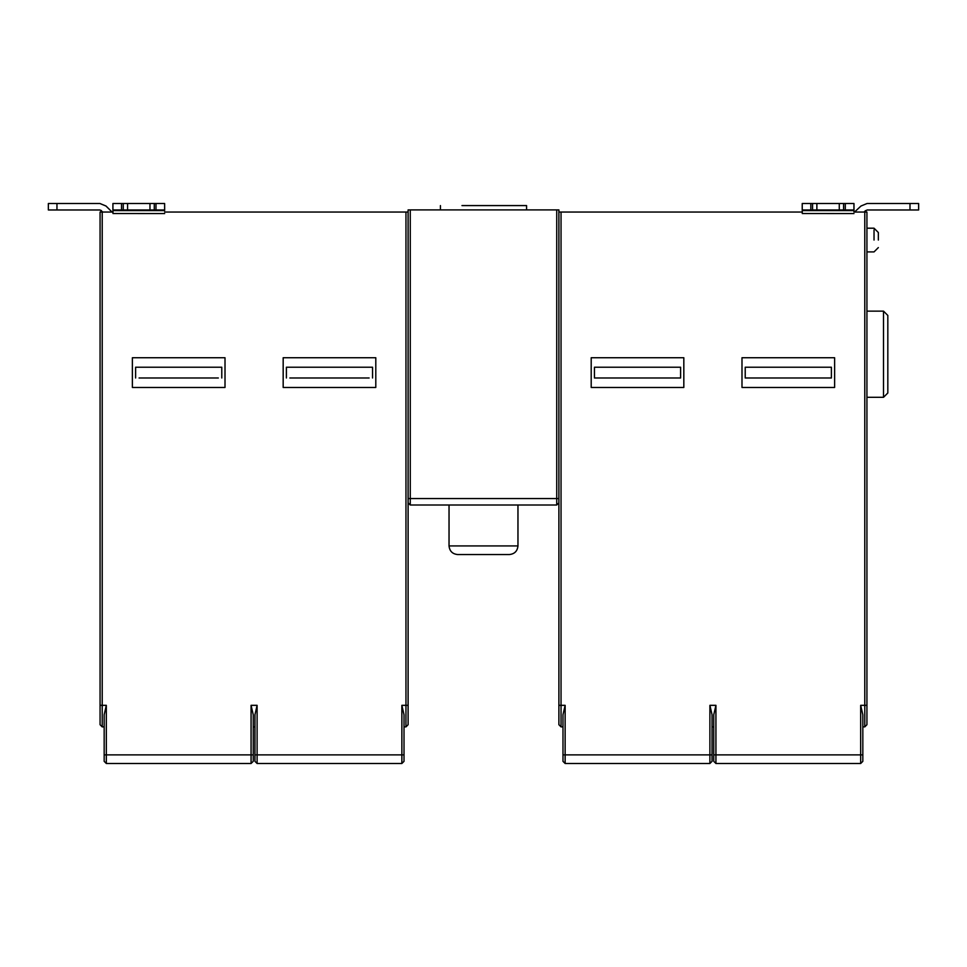 <?xml version="1.0" encoding="UTF-8"?>
<svg xmlns="http://www.w3.org/2000/svg" width="967" height="967" viewBox="0 0 967 967"><rect width="100%" height="100%" fill="white"/><g stroke="black" fill="none" stroke-linecap="round" stroke-linejoin="round"><path stroke-width="1.45" d="M99.939 203.505L106.032 206.031L111.495 211.495L105.983 206.031L99.939 203.505L56.956 203.505L56.956 209.972L48.35 209.972L48.35 203.505L56.956 203.505M101.414 210.601L99.891 209.972L102.865 212.051M106.032 206.031L99.891 203.505M56.956 209.972L99.891 209.972M112.474 212.051L111.495 211.495M111.447 211.495L112.426 212.051M197.002 377.988L160.389 377.988L197.002 377.988M197.002 367.218L160.389 367.218M218.337 377.988L139.067 377.988M135.61 377.988L135.61 367.218L221.781 367.218L221.781 377.988M132.382 357.742L132.382 387.465L225.009 387.465L225.009 357.742L132.382 357.742M347.794 377.988L311.169 377.988L347.794 377.988M347.794 367.218L311.169 367.218M369.116 377.988L289.846 377.988M286.401 377.988L286.401 367.218L372.561 367.218L372.561 377.988M283.174 357.742L283.174 387.465L375.8 387.465L375.8 357.742L283.174 357.742M155.989 209.972L149.97 209.972L149.97 203.505L155.989 203.505L155.989 209.972L164.62 209.972L164.62 203.505L164.656 209.972M149.982 203.505L127.584 203.505L127.559 209.972L149.982 209.972M123.256 203.505L127.559 203.505L127.584 209.972L123.256 209.972L123.256 203.505L112.921 203.505L112.921 209.972L123.256 209.972M164.62 203.505L155.989 203.505M154.273 209.972L154.273 203.505M112.958 209.972L112.97 213.526L164.668 213.574M102.224 726.882L102.224 705.33L100.072 705.33L100.072 724.718L102.224 726.882L104.17 726.882M100.072 705.33L100.072 212.051L102.224 212.051L102.224 705.33L106.322 705.33L104.17 714.734L104.17 761.343L106.322 763.495L106.322 705.33L104.17 714.734M526.58 205.584L461.96 205.584C434.473 205.584 434.473 205.584 461.96 205.584L526.58 205.584L526.58 209.899M509.343 554.55L457.657 554.55C452.459 554.006 449.582 551.13 449.039 545.932L517.961 545.932C517.418 551.13 514.541 554.006 509.343 554.55M517.961 505.004L517.961 545.932M404.013 726.882L405.959 726.882L408.11 724.718L408.11 209.899L558.89 209.899L558.89 212.051L802.272 212.051M860.968 206.031L854.526 212.051L860.968 206.031L867.061 203.505L881.578 203.505M867.109 203.505L909.995 203.505L909.995 209.972L918.65 209.972L918.65 203.505L918.614 209.972L918.614 203.505L909.995 203.505M909.995 209.972L867.061 209.972L864.135 212.051M865.538 210.601L864.075 212.051M806.611 377.988L769.998 377.988L806.611 377.988M806.611 367.218L769.998 367.218M827.933 377.988L831.39 377.988L831.39 367.218L745.219 367.218L745.219 377.988L827.933 377.988L748.663 377.988M831.39 377.988L745.219 377.988M741.991 357.742L741.991 387.465L834.618 387.465L834.618 357.742L741.991 357.742M655.831 377.988L619.206 377.988L655.831 377.988M655.831 367.218L619.206 367.218M677.154 377.988L680.599 377.988L680.599 367.218L594.439 367.218L594.439 377.988L677.154 377.988L597.884 377.988M680.599 377.988L594.439 377.988M591.2 357.742L591.2 387.465L683.826 387.465L683.826 357.742L591.2 357.742M878.338 240.058L878.338 232.515L874.035 228.2L878.338 232.515M887.827 315.447L887.827 392.989L883.512 397.304L883.512 311.132L887.827 315.447M866.928 397.304L883.512 397.304M864.776 726.882L864.776 705.33L866.928 705.33L866.928 724.718L864.776 726.882L862.83 726.882M713.767 726.882L712.05 726.882M713.767 714.746L713.767 754.876L715.931 754.876L715.931 705.33L713.767 714.734L715.931 705.33L709.899 705.33L709.899 763.495L565.139 763.495L562.987 761.343L562.987 754.876L712.05 754.876L712.05 761.343L709.899 763.495M562.987 726.882L561.041 726.882L561.041 705.33L565.139 705.33L562.987 714.734L562.987 754.876M565.139 763.495L565.139 705.33L562.987 714.734M709.899 705.33L712.05 714.734L712.05 754.876M713.767 754.876L713.767 761.343L715.931 763.495L715.931 754.876L860.678 754.876L860.678 763.495L715.931 763.495M839.271 209.972L839.271 203.505L802.223 203.505L802.223 209.972L853.921 209.972L853.97 203.505L853.982 212.051L864.776 212.051L864.776 705.33L860.678 705.33L862.83 714.734L862.83 761.343L860.678 763.495M864.776 212.051L866.928 212.051L866.928 705.33M561.041 726.882L558.89 724.718L558.89 212.051M853.921 203.505L839.271 203.505M843.575 209.972L843.575 203.505M853.97 212.051L853.921 209.972M802.223 203.505L802.272 213.526L853.97 213.574M812.558 203.505L812.558 209.972M816.873 203.505L816.873 209.972L816.885 203.505M558.89 502.852L556.738 505.004L410.262 505.004L408.11 502.852M164.668 212.051L408.11 212.051M405.959 212.051L405.959 705.33L401.861 705.33L404.013 714.734L404.013 761.343L401.861 763.495L257.101 763.495L254.95 761.343L254.95 754.876L257.101 754.876L257.101 705.33L254.95 714.734L254.95 754.876M253.233 726.882L254.95 726.882M253.233 754.876L251.069 754.876L251.069 763.495L253.233 761.343L253.233 714.746L251.069 705.33L257.101 705.33L254.95 714.734M251.069 763.495L106.322 763.495M102.224 212.051L112.97 212.051M121.528 209.972L121.528 203.505M164.656 210.601L112.958 210.601M918.65 203.505L918.65 209.972L918.65 203.505M874.035 240.058L874.035 229.795L874.035 240.058M862.83 754.876L860.678 754.876L860.678 705.33M561.041 212.051L561.041 705.33L558.89 705.33M845.303 203.505L845.303 209.972M853.97 210.601L802.272 210.601M810.829 209.972L810.829 203.505M556.738 209.899L556.738 498.549L558.89 498.549M410.262 505.004L410.262 498.549L556.738 498.549L556.738 505.004M408.11 498.549L410.262 498.549L410.262 209.899M408.11 705.33L405.959 705.33L405.959 726.882M257.101 763.495L257.101 754.876L401.861 754.876L401.861 763.495M404.013 754.876L401.861 754.876L401.861 705.33M104.17 754.876L251.069 754.876L251.069 705.33M48.35 203.505L48.35 209.972M112.921 209.972L112.921 203.505M440.42 205.584L440.42 209.899M449.039 505.004L449.039 545.932M874.035 251.904L878.338 247.588L874.035 251.904L866.928 251.904L874.035 251.904M866.928 228.2L874.035 228.2M866.928 311.132L883.512 311.132"/></g></svg>
